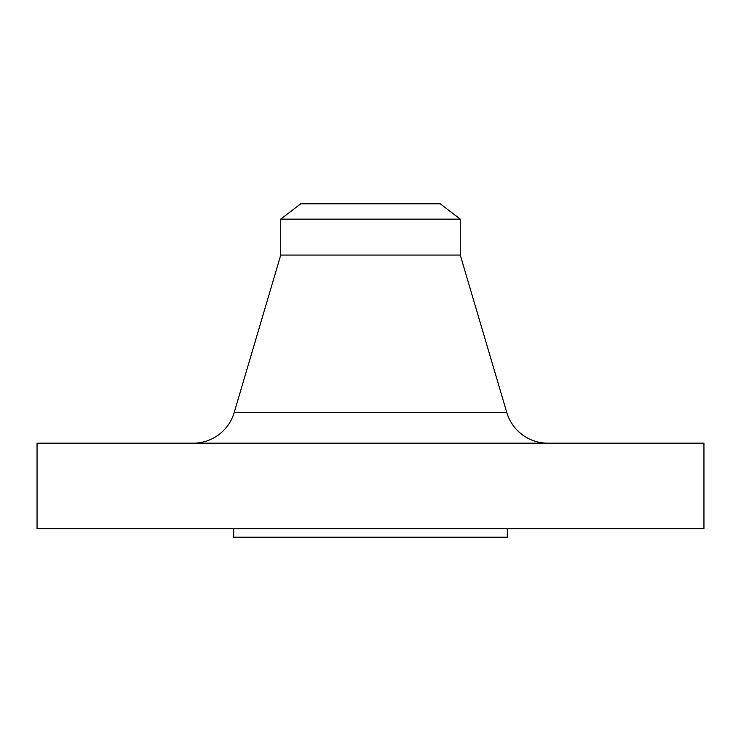 <?xml version="1.0" encoding="UTF-8"?>
<svg xmlns="http://www.w3.org/2000/svg" width="741" height="741" viewBox="0 0 741 741"><rect width="100%" height="100%" fill="white"/><g stroke="black" fill="none" stroke-linecap="round" stroke-linejoin="round"><path stroke-width="1.11" d="M547.794 443.174A42.746 42.746 0 0 1 506.798 412.542L460.272 255.071L280.728 255.071L234.202 412.542L506.798 412.542M193.206 443.174A42.746 42.746 0 0 0 234.202 412.542M280.728 219.151L460.272 219.151L440.237 203.775L300.763 203.775L280.728 219.151L280.728 255.071M460.272 219.151L460.272 255.071M703.95 443.174L37.05 443.174L37.05 528.676L703.95 528.676L703.95 443.174M233.702 528.676L233.702 537.225L507.298 537.225L507.298 528.676"/></g></svg>
